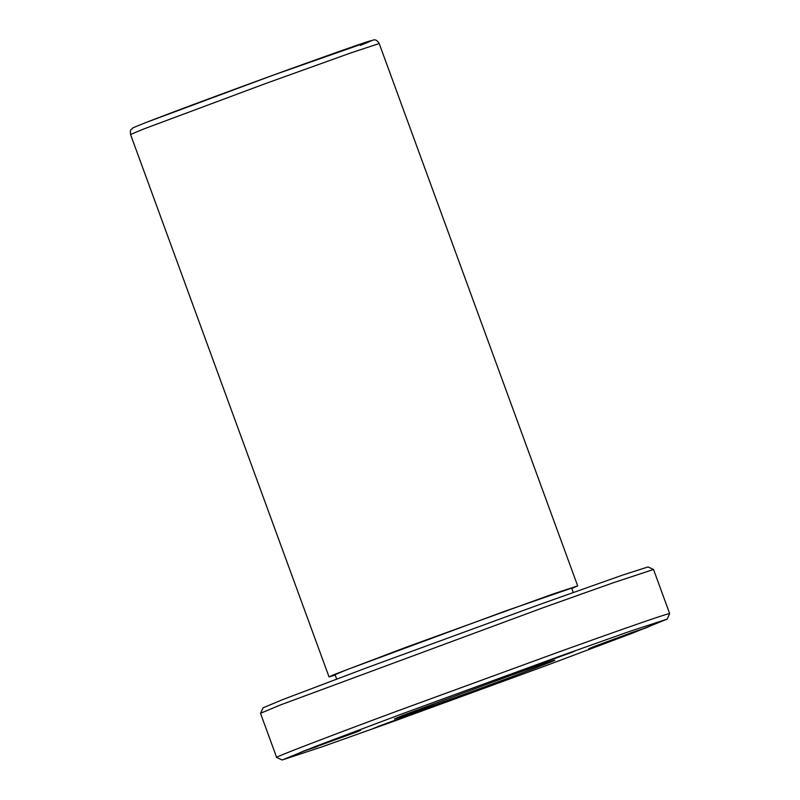 <?xml version="1.0" encoding="UTF-8"?>
<svg xmlns="http://www.w3.org/2000/svg" width="800" height="800" viewBox="0 0 800 800"><rect width="100%" height="100%" fill="white"/><g stroke="black" fill="none" stroke-linecap="round" stroke-linejoin="round"><path stroke-width="1.2" d="M335.2 675.1L329.03 676.88L334.45 674.44L406.68 647.03L552.22 594.28L577.68 585.89L571.81 588.51M573.25 592.44L571.66 588.09L505.16 611.11L346.99 669.66L335.04 674.68L336.64 679.03M669.67 613.61L653.53 569.5L648.03 566.94L622.51 575.12L539.86 604.41L367.69 667.43L282.49 699.68L263.06 707.82L260.51 713.33L276.65 757.44C273.45 757.64 332.45 735.04 399.39 710.26L559.22 651.84C601.92 636.46 667.72 613.09 669.67 613.61L667.13 619.12L632.14 633.28L546 665.64L390.33 722.53L322.04 746.83L282.15 760L315.24 746.51L401.46 714.1L558.93 656.54L628.2 631.9L667.13 619.12M317.24 746.59L303.37 751.16L343.59 736.28L357.45 731.7L300.33 752.44M360.49 730.42L357.45 731.7M546.74 663.59C559.91 658.52 562.65 656.77 509.76 675.79L402.52 715.48L394.42 718.89L404.79 715.58L439.51 703.28C493.36 683.89 539.36 666.57 546.74 663.59L554.84 660.18M391.21 722.19L377.34 726.76L417.55 711.88L431.42 707.3L374.3 728.04M434.46 706.02L431.42 707.3M605.68 642.8L591.81 647.37L632.02 632.48L645.89 627.91L588.77 648.64M648.93 626.63L645.89 627.91M531.71 667.19L517.84 671.77L558.06 656.88L571.92 652.31L514.8 673.04M574.96 651.03L571.92 652.31M145.77 122.6C172.51 112.1 248.27 84.04 305.29 63.55C367.36 41.31 385.7 35.26 360.3 45.4M653.51 569.48L612.78 582.93L543.08 607.73L280.35 704.99L260.51 713.3M329.03 676.88L130.55 134.51L143.1 129.23L264.82 83.83L350.72 52.96L379.19 43.52L577.68 585.89M130.55 134.51C130.13 131.31 130.45 129.54 131.5 129.19C134.87 127.17 126.67 130.24 145.66 122.64L272.9 75.27L373.16 40.07C375.34 39.27 377.35 40.42 379.19 43.52M276.67 757.46L282.15 760"/></g></svg>
